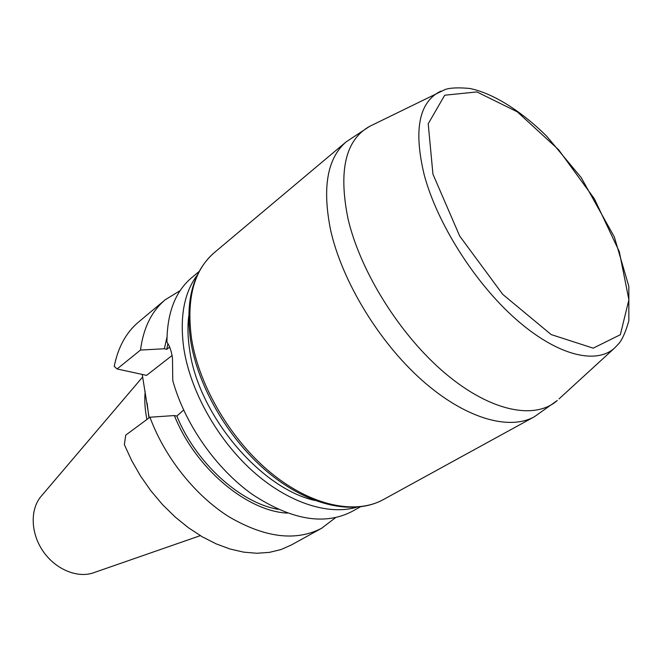 <?xml version="1.0" encoding="UTF-8"?>
<svg xmlns="http://www.w3.org/2000/svg" width="662" height="662" viewBox="0 0 662 662"><rect width="100%" height="100%" fill="white"/><g stroke="black" fill="none" stroke-linecap="round" stroke-linejoin="round"><path stroke-width="0.99" d="M147.088 403.009L148.958 417.954M145.177 391.507C144.333 400.295 144.912 409.613 146.931 419.451M142.603 377.059L41.408 495.987C30.005 508.846 30.444 532.893 43.022 551.173C55.5 569.51 77.76 578.621 93.872 572.655L200.313 535.649M149.165 417.805L142.239 374.427M314.723 500.422C260.555 488.432 198.509 414.942 189.721 350.413C187.793 338.216 187.445 326.829 188.695 316.27M197.367 274.895C183.953 292.827 179.468 317.537 183.904 349.023C190.557 391.358 217.368 439.345 252.512 470.98C287.722 502.582 327.922 515.533 356.429 507.315M165.277 299.729L138.672 321.939C126.219 332.357 118.068 347.178 114.22 366.409L117.1 368.957L140.501 350.057C143.406 327.913 151.664 311.132 165.277 299.729L180.138 290.626M169.654 347.07L166.766 349.329L164.358 348.758L140.501 350.057M164.358 348.758L166.973 337.157M166.766 349.329L167.883 343.578M199.088 271.503L191.699 277.676C175.273 291.537 167.023 313.06 166.948 342.229C169.555 345.696 171.392 350.91 172.468 357.877L172.774 380.567C184.748 423.912 215.994 468.597 252.28 494.357C291.123 519.893 324.289 525.645 351.787 511.602L360.219 506.943M278.073 509.318C240.132 502.88 195.745 462.796 176.862 416.05L183.622 410.059M287.391 513.108C246.752 511.287 195.025 467.827 174.404 415.562L176.862 416.05M335.526 517.676L321.666 528.243C295.964 541.574 265.131 537.801 229.16 516.898C195.273 495.656 164.681 457.326 149.951 417.217L174.404 415.562M149.951 417.217L125.739 435.133L124.348 444.591L131.713 460.653L140.642 476.193L150.977 490.939L162.521 504.593L175.049 516.906L188.314 527.664L202.067 536.683L216.044 543.825L229.995 548.997L243.666 552.141L256.831 553.267L269.285 552.398L280.837 549.609L291.33 545L321.666 528.243M117.1 368.957L146.583 375.371L172.062 355.502M168.959 347.608L169.96 347.848M191.591 338.961C199.154 386.343 231.22 440.569 271.536 473.363C311.91 506.182 355.751 514.879 383.248 499.636C354.261 515.508 310.048 506.364 270.005 473.984C229.954 441.537 198.228 388.064 190.656 340.822C185.054 300.838 192.915 271.453 214.24 252.685C193.759 270.361 186.204 299.116 191.591 338.961M371.779 125.292L369.669 126.334C345.498 139.814 338.29 170.63 348.022 218.774C360.376 271.966 400.642 336.064 445.874 373.906C491.171 411.847 535.111 420.047 557.296 400.493L534.366 416.754C508.979 430.896 464.956 418.434 421.876 380.137C378.863 341.898 342.089 281.168 330.661 230.326C322.063 187.694 327.243 158.193 346.209 141.825L214.24 252.685M346.209 141.825L369.669 126.334L445.22 89.486C450.35 87.773 458.493 87.434 469.648 88.451C492.718 93.052 521.226 110.893 547.011 136.554L581.186 177.573L614.353 236.971L628.842 286.348L628.842 320.797C625.681 331.852 622.371 339.424 618.904 343.52L614.245 348.353C595.419 364.853 556.659 355.213 515.764 319.067C474.935 283.005 437.408 223.806 424.325 175.298C413.7 131.399 418.55 103.677 438.889 92.126L440.942 91.124M614.245 348.353L559.034 398.905M432.94 174.164L428.215 123.777L444.723 95.212L476.913 91.927L517.32 111.853L558.612 149.736L594.385 198.807L619.276 251.543L628.9 299.754L620.335 334.724L593.193 348.162L551.165 334.567L502.748 294.383L459.701 236.077L432.94 174.164M534.366 416.754L383.248 499.636"/></g></svg>
